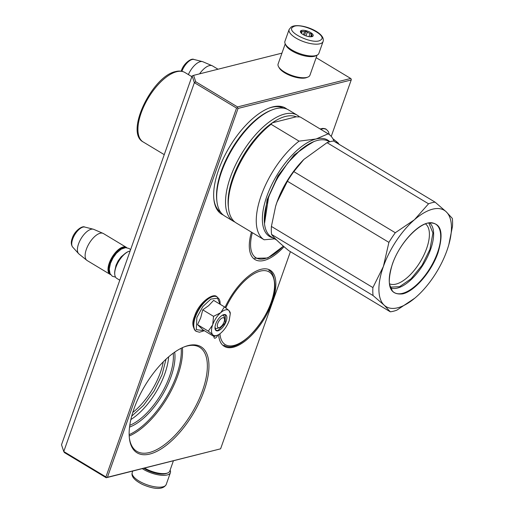 <?xml version="1.0" encoding="UTF-8"?>
<svg xmlns="http://www.w3.org/2000/svg" width="514" height="514" viewBox="0 0 514 514"><rect width="100%" height="100%" fill="white"/><g stroke="black" fill="none" stroke-linecap="round" stroke-linejoin="round"><path stroke-width="0.77" d="M236.549 108.075L194.376 82.677L192.133 75.892L61.513 444.745L63.762 451.53L105.929 476.928L236.549 108.075L237.474 107.76L237.532 106.931L195.718 81.745L194.376 82.677L63.762 451.53L64.404 452.571L106.218 477.75L220.602 448.825L290.423 251.654M192.133 75.892L193.605 75.359L195.718 81.745M281.942 53.148L193.605 75.359M163.259 361.843A45.585 20.554 -58.9 0 1 132.785 412.446M316.161 57.671L350.702 78.469L237.532 106.931M350.702 78.469L351.28 79.143L351.216 79.978L238.046 108.435L237.474 107.76M168.637 356.832A48.959 22.076 -58.9 0 1 130.871 419.54M106.218 477.75L106.507 477.596L105.929 476.928M238.046 108.435L107.426 477.281L106.507 477.596M331.234 136.409L351.216 79.978M107.426 477.281L220.602 448.825M173.218 353.189A48.959 22.076 -58.9 0 1 129.791 425.296M214.075 336.439A3.155 1.42 121.1 0 0 214.396 338.128A3.155 1.42 121.1 0 0 215.045 338.193A3.155 1.42 121.1 0 0 217.782 335.032M251.436 232.122A44.461 20.046 121.1 0 0 249.47 249.129A44.461 20.046 121.1 0 0 264.145 260.437A44.461 20.046 121.1 0 0 284.043 246.701M218.617 334.595A44.461 20.046 121.1 0 0 218.733 335.918A44.461 20.046 121.1 0 0 233.407 347.226A44.461 20.046 121.1 0 0 272.317 301.956A44.461 20.046 121.1 0 0 261.003 269.317A44.461 20.046 121.1 0 0 258.324 270.178A44.461 20.046 121.1 0 0 225.048 307.34M149.831 454.042A61.905 27.91 121.1 0 0 204.007 391.006A61.905 27.91 121.1 0 0 188.246 345.556A61.905 27.91 121.1 0 0 184.526 346.757A61.905 27.91 121.1 0 0 129.393 438.294A61.905 27.91 121.1 0 0 149.831 454.042M286.934 109.116A61.905 27.91 121.1 0 0 272.761 106.893A61.905 27.91 121.1 0 0 269.04 108.094A61.905 27.91 121.1 0 0 213.914 199.625A61.905 27.91 121.1 0 0 223.185 214.968M174.696 352.135A50.089 22.584 -58.9 0 1 162.051 395.594A50.089 22.584 -58.9 0 1 129.547 427.089M214.01 336.818A3.155 1.42 121.1 0 0 214.672 336.246M129.329 437.677A60.78 27.403 121.1 0 0 136.82 451.35A60.78 27.403 121.1 0 0 149.317 452.538A60.78 27.403 121.1 0 0 197.749 402.096A60.78 27.403 121.1 0 0 199.535 347.213A60.78 27.403 121.1 0 0 187.038 346.025A60.78 27.403 121.1 0 0 183.948 346.989M283.317 108.139A60.78 27.403 121.1 0 0 271.553 107.355A60.78 27.403 121.1 0 0 268.462 108.319M213.85 199.008A60.78 27.403 121.1 0 0 220.628 212.218M166.041 359.157L162.071 374.603L154.161 390.839L143.509 405.424L131.706 416.16M219.517 327.54A5.628 2.538 -58.9 0 0 224.104 321.918A5.628 2.538 121.1 0 0 224.528 319.22A5.628 2.538 121.1 0 0 221.624 318.256A5.628 2.538 121.1 0 0 217.743 323.518A5.628 2.538 -58.9 0 0 219.517 327.54L217.685 328.253M130.126 250.986A15.761 7.106 121.1 0 0 128.821 251.372A15.761 7.106 121.1 0 0 115.978 267.107A15.761 7.106 -58.9 0 0 114.789 274.669A15.761 7.106 -58.9 0 0 116.749 278.37L119.781 280.201M128.59 251.462A15.304 6.9 121.1 0 0 128.359 251.545A15.304 6.9 121.1 0 0 115.888 266.837A15.304 6.9 -58.9 0 0 114.731 274.18L114.789 274.669M125.821 247.652A15.304 6.9 121.1 0 0 109.861 263.213A15.304 6.9 -58.9 0 0 110.099 273.763M126.778 247.684A15.761 7.106 121.1 0 0 126.296 247.33A15.761 7.106 121.1 0 0 109.264 263.065A15.761 7.106 -58.9 0 0 110.035 274.328L87.142 260.54A15.761 7.106 -58.9 0 1 86.782 260.283A15.761 7.106 -58.9 0 1 86.371 249.277A15.761 7.106 121.1 0 1 103.006 233.343A15.761 7.106 121.1 0 1 103.404 233.542L126.296 247.33M110.574 274.585A15.761 7.106 -58.9 0 1 110.035 274.328M103.006 233.343L93.721 229.36A14.373 6.483 121.1 0 0 93.265 229.205A14.373 6.483 121.1 0 0 78.546 243.899A14.373 6.483 -58.9 0 0 78.565 253.608A14.373 6.483 -58.9 0 0 78.918 253.942L86.782 260.283M218.013 69.223L212.558 65.94A15.761 7.106 121.1 0 0 212.166 65.741A15.761 7.106 121.1 0 0 199.586 73.855M212.166 65.741L202.882 61.757A14.373 6.483 121.1 0 0 202.42 61.603A14.373 6.483 121.1 0 0 188.381 74.581M220.834 312.551L224.432 306.871L228.987 310.572A14.63 6.598 121.1 0 0 220.834 312.551L220.609 312.75A14.63 6.598 -58.9 0 0 212.712 324.636L212.603 324.951A14.63 6.598 -58.9 0 0 212.796 334.8L212.918 334.916A14.63 6.598 121.1 0 0 216.381 335.539A14.63 6.598 121.1 0 0 217.261 335.25A14.63 6.598 121.1 0 0 221.123 332.783C224.682 329.551 227.368 325.503 229.186 320.64L230.291 313.617L230.118 312.107M216.548 335.533L213.952 336.477L212.918 334.916M224.432 306.871L213.644 300.375L208.671 305.631L202.76 309.852L200.691 317.851L197.517 324.655L203.158 329.982L213.952 336.477M217.242 328.395A7.427 3.347 -58.9 0 1 215.713 328.253A7.427 3.347 -58.9 0 1 214.987 327.341M222.228 315.307A7.427 3.347 -58.9 0 1 223.378 315.525A7.427 3.347 -58.9 0 1 224.303 318.423M204.276 330.656L196.277 329.654L196.862 317.517L202.818 306.588L210.843 299.103L217.563 298.216L220.153 304.294M218.058 330.804A9.233 4.163 -58.9 0 1 215.013 328.452A9.233 4.163 -58.9 0 1 223.23 314.806A9.233 4.163 -58.9 0 1 223.783 314.626A9.233 4.163 -58.9 0 1 226.134 321.404A9.233 4.163 -58.9 0 1 218.058 330.804M230.079 312.191L228.987 310.572L230.291 313.617M212.796 334.8L208.305 331.151L212.603 324.951M197.517 324.655L208.305 331.151M212.712 324.636L213.548 316.348L220.609 312.75M202.76 309.852L213.548 316.348M223.115 314.857L225.395 314.896L225.132 323.03L217.955 330.502L216.105 330.329L215 328.324M322.516 130.402L329.121 134.45M333.438 139.744L333.592 139.268L338.148 142.969L339.028 144.286M339.24 144.588L338.148 142.969A14.63 6.598 121.1 0 0 335.469 142.147M332.988 138.902L333.592 139.268M143.881 468.28A15.761 5.808 19.5 0 0 144.582 468.717A15.761 5.808 19.5 0 0 165.534 473.735A15.761 5.808 19.5 0 0 166.35 473.484L167.622 472.996A16.885 6.226 19.5 0 0 169.748 471.132L173.385 460.859M144.633 468.093A16.885 6.226 19.5 0 0 166.742 473.265A16.885 6.226 19.5 0 0 167.622 472.996M317.054 55.146L309.936 75.256A16.885 6.226 -160.5 0 1 307.802 77.119L306.537 77.608A15.761 5.808 -160.5 0 1 305.721 77.865A15.761 5.808 -160.5 0 1 284.769 72.847A15.761 5.808 -160.5 0 1 279.269 67.951L278.588 66.775A16.885 6.226 -160.5 0 1 278.106 63.987L285.225 43.876M307.802 77.119A16.885 6.226 -160.5 0 1 306.929 77.396A16.885 6.226 -160.5 0 1 284.486 72.018A16.885 6.226 -160.5 0 1 278.588 66.775M316.438 55.396A16.885 6.226 -160.5 0 1 314.401 56.289A16.885 6.226 -160.5 0 1 291.958 50.912A16.885 6.226 -160.5 0 1 285.546 44.461M142.333 468.672A18.009 6.643 19.5 0 0 146.638 471.055A18.009 6.643 -160.5 0 0 170.391 472.687A18.009 6.643 -160.5 0 0 170.102 470.137M317.613 54.844A18.009 6.643 -160.5 0 1 297.343 52.691A18.009 6.643 -160.5 0 1 284.936 41.319L289.125 29.484A18.009 6.643 -160.5 0 0 301.538 40.857A18.009 6.643 -160.5 0 0 321.803 43.009A18.009 6.643 -160.5 0 0 323.081 41.505L318.886 53.34A18.009 6.643 19.5 0 1 317.613 54.844M320.537 40.098C313.681 45.412 284.505 31.457 293.064 26.953C299.925 21.639 329.095 35.588 320.537 40.098M300.915 30.711A6.753 2.493 -160.5 0 1 309.364 31.894A6.753 2.493 -160.5 0 1 312.692 36.34A6.753 2.493 -160.5 0 1 312.319 36.526A6.753 2.493 -160.5 0 1 305.971 35.871A6.753 2.493 -160.5 0 1 300.626 32.388A6.753 2.493 -160.5 0 1 300.915 30.711M300.992 32.89A5.853 2.159 -160.5 0 1 301.005 32.363A5.853 2.159 -160.5 0 1 301.037 32.292L301.056 31.039L302.11 31.605A5.853 2.159 19.5 0 1 304.571 31.598L306.023 31.033L307.256 32.286A5.853 2.159 19.5 0 1 310.058 33.622L311.69 33.744L311.664 34.997A5.853 2.159 19.5 0 1 312.043 36.269A5.853 2.159 19.5 0 1 312.011 36.34L312.39 36.455L312.056 36.61M302.11 31.605L301.48 33.391M304.571 31.598L303.453 34.753M307.256 32.286L305.984 35.877M310.058 33.622L308.991 36.648M311.664 34.997L311.041 36.77M306.023 31.033L304.519 35.286M311.69 33.744L310.617 36.777M264.498 223.635L268.636 196.868L276.866 178.981L288.148 162.43L300.992 149.413L313.829 141.607M276.725 240.128L271.456 236.954A55.718 25.122 -58.9 0 1 264.524 223.873A55.718 25.122 -58.9 0 1 268.726 197.138A55.718 25.122 -58.9 0 1 314.138 141.491A55.718 25.122 -58.9 0 1 328.947 141.498L329.519 141.845M438.012 252.734C431.619 271.578 414.663 291.309 402.635 293.886C389.516 295.274 386.085 285.386 392.349 264.215C398.736 245.371 415.691 225.64 427.719 223.063C440.845 221.675 444.269 231.563 438.012 252.734M414.785 298.178L396.853 310.154A61.905 27.91 -58.9 0 1 390.293 311.805L384.164 305.175A56.277 25.372 -58.9 0 0 415.954 297.182A56.277 25.372 -58.9 0 0 420.137 293.276A56.277 25.372 -58.9 0 0 446.968 250.479A56.277 25.372 121.1 0 0 448.259 246.579A56.277 25.372 121.1 0 0 446.197 211.774A56.277 25.372 121.1 0 0 414.406 219.767A56.277 25.372 121.1 0 0 383.393 266.47L388.905 242.377L287.41 181.243A61.905 27.91 121.1 0 1 293.809 171.612L303.89 159.417L327.039 142.667A61.905 27.91 121.1 0 1 333.599 141.022L435.095 202.15L446.197 211.774L452.326 218.405A61.905 27.91 121.1 0 1 452.487 226.385L448.838 244.606M372.901 287.57A61.905 27.91 -58.9 0 0 373.061 295.55L384.164 305.175A56.277 25.372 -58.9 0 1 383.393 266.47L372.901 287.57L271.405 226.436L275.607 206.326L276.924 202.343L287.41 181.243M435.095 202.15A61.905 27.91 121.1 0 0 428.541 203.801L327.039 142.667M388.905 242.377A61.905 27.91 121.1 0 1 395.305 232.739L414.406 219.767L428.541 203.801M429.575 222.909A37.959 17.116 121.1 0 1 430.597 249.457A37.959 17.116 -58.9 0 1 390.479 287.827M395.305 232.739L293.809 171.612M373.061 295.55L271.565 234.423A61.905 27.91 -58.9 0 1 271.405 226.436M390.293 311.805L288.791 250.678C279.764 243.276 274.02 237.86 271.565 234.423M425.502 223.911A34.971 15.767 121.1 0 1 426.626 248.5A34.971 15.767 -58.9 0 1 389.451 283.76M275.716 205.973A55.718 25.122 -58.9 0 1 276.988 202.118A55.718 25.122 121.1 0 1 303.556 159.751L303.613 159.693A55.718 25.122 121.1 0 0 303.556 159.751M264.28 220.988L267.074 199.888L277.958 175.827L294.143 154.952L311.478 142.622M329.84 141.755A56.277 25.372 121.1 0 0 316.116 138.979L328.195 133.82L300.215 116.967L296.192 116.806L272.349 122.801A60.106 27.101 -58.9 0 1 285.456 116.453A60.106 27.101 -58.9 0 1 296.192 116.806M272.973 237.866A56.277 25.372 -58.9 0 1 269.657 189.216A56.277 25.372 -58.9 0 1 316.116 138.979L299.058 141.151L271.077 124.298L272.349 122.801A60.106 27.101 -58.9 0 0 228.319 206.487L228.544 208.44A61.905 27.91 -58.9 0 1 271.077 124.298M334.151 141.356A61.905 27.91 121.1 0 0 328.195 133.82M274.63 238.862L264.138 239.775A61.905 27.91 -58.9 0 1 261.196 195.59A61.905 27.91 -58.9 0 1 299.058 141.151M264.138 239.775L236.157 222.922A61.905 27.91 -58.9 0 1 228.544 208.44M299.572 116.935A61.905 27.91 121.1 0 0 297.368 115.258A61.905 27.91 121.1 0 0 284.64 114.044A61.905 27.91 -58.9 0 0 235.309 165.418A61.905 27.91 -58.9 0 0 233.491 221.316A61.905 27.91 -58.9 0 0 234.924 222.054M297.368 115.258L288.508 109.919A61.905 27.91 121.1 0 0 275.774 108.705A61.905 27.91 -58.9 0 0 272.054 109.906A61.905 27.91 -58.9 0 0 216.927 201.443A61.905 27.91 -58.9 0 0 224.631 215.976L233.491 221.316M216.927 201.443L216.773 200.1A60.665 27.351 -58.9 0 1 270.794 110.394L272.054 109.906M428.843 223.012L432.923 233.003L429.961 249.303L422.071 265.269L411.104 278.768L399.596 286.664L390.222 287.14M129.155 434.651A59.881 26.998 121.1 0 0 181.191 348.248M129.207 436.013A60.78 27.403 121.1 0 0 182.419 347.657M121.355 257.218A10.357 4.671 121.1 0 0 116.62 264.89A10.357 4.671 121.1 0 0 116.466 265.333M78.565 253.608L72.68 247.093A11.809 5.326 -58.9 0 1 72.667 239.119A11.809 5.326 -58.9 0 1 84.752 227.053L93.265 229.205M181.898 71.317A11.809 5.326 -58.9 0 1 193.913 59.451L202.42 61.603M196.226 331.357A20.149 9.085 -58.9 0 1 196.072 331.267A20.149 9.085 -58.9 0 1 195.082 316.868A20.149 9.085 -58.9 0 1 216.857 296.751A20.149 9.085 -58.9 0 1 217.011 296.848M196.38 331.453A20.149 9.085 -58.9 0 1 195.391 317.054A20.149 9.085 -58.9 0 1 217.165 296.938L216.857 296.751C213.169 292.344 198.526 302.939 194.575 316.226C191.851 322.336 192.352 327.354 196.072 331.267L199.419 332.23L204.36 330.701M320.524 129.2A20.149 9.085 -58.9 0 1 326.017 129.149A20.149 9.085 -58.9 0 1 326.172 129.245M320.832 129.387A20.149 9.085 -58.9 0 1 326.326 129.335L322.985 128.371L320.1 128.943M166.202 484.522C162.463 491.069 151.097 488.229 142.327 484.374C134.372 480.282 131.012 476.324 132.246 472.501A18.009 6.643 19.5 0 0 142.449 482.89A18.009 6.643 19.5 0 0 166.202 484.522L170.391 472.687M437.51 252.644A39.983 18.029 -58.9 0 1 414.984 286.24A39.983 18.029 -58.9 0 1 392.394 290.995L389.554 284.435C388.687 278.916 389.644 272.157 392.433 264.157C399.853 241.593 422.463 219.298 433.27 223.127A39.983 18.029 -58.9 0 1 437.51 252.644M143.143 141.941C124.619 132.496 152.485 75.956 175.627 71.555C179.161 70.649 182.271 70.971 184.956 72.519A40.522 18.273 121.1 0 0 176.623 71.722A40.522 18.273 121.1 0 0 144.338 105.351A40.522 18.273 121.1 0 0 143.143 141.941L164.242 154.643M219.941 333.727A42.431 19.134 121.1 0 0 248.577 336.76A42.431 19.134 121.1 0 0 274.547 284.46A42.431 19.134 121.1 0 0 255.946 272.735A42.431 19.134 121.1 0 0 225.807 307.925M252.355 232.675A42.431 19.134 121.1 0 0 257.077 258.362A42.431 19.134 121.1 0 0 283.291 246.058M224.528 319.22L224.303 317.267M128.359 251.545L128.821 251.372M72.68 247.093C71.022 244.844 70.868 241.921 72.217 238.329C74.344 231.107 82.253 225.383 84.752 227.053M181.217 71.189L181.378 70.726C183.504 63.511 191.414 57.78 193.913 59.451M115.554 277.142L112.348 276.281L110.022 273.602L109.257 269.098L110.465 263.316L113.08 257.822L116.415 253.248L121.246 249.129L125.596 247.658L129.155 248.487L130.582 249.714M124.24 254.212L121.118 256.839L118.091 260.926L116.029 265.282L115.155 269.291M217.261 335.25L215.861 335.803M220.23 304.339L219.96 301.191L219.26 299.225L217.165 296.938M329.288 134.578L328.414 131.623L326.326 129.335M132.246 472.501L132.753 471.081M323.081 41.505C326.223 32.292 299.148 21.845 291.155 27.03L289.125 29.484M264.466 223.384L264.524 223.873M313.681 141.665L314.138 141.491M282.565 107.786L283.111 108.113M219.966 211.723L220.506 212.051M184.956 72.519L191.857 76.67M223.873 345.067C239.652 356.658 276.596 310.617 274.81 283.921C273.917 275.877 271.919 271.386 268.816 270.441M254.603 258.279L267.736 258.015L283.4 246.155"/></g></svg>

